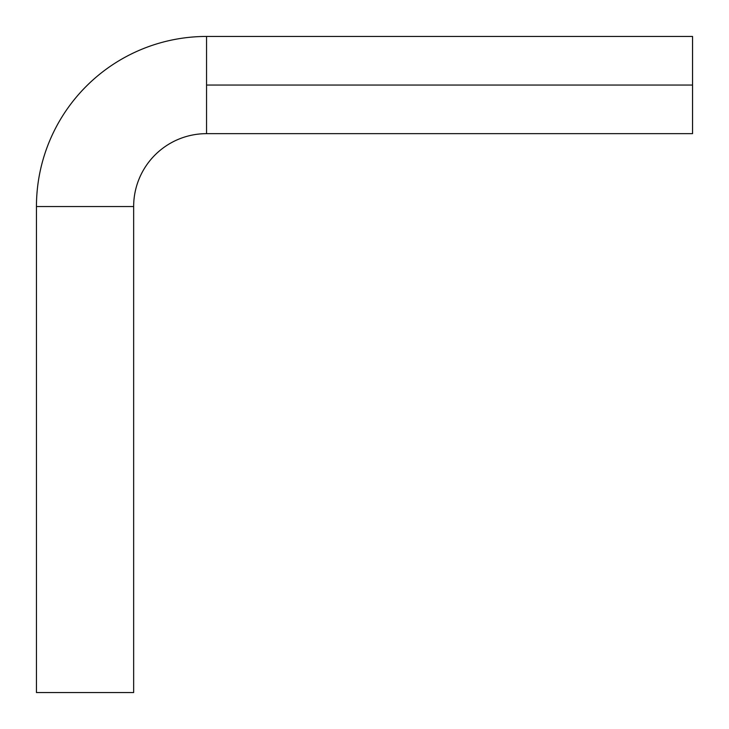 <?xml version="1.0" encoding="UTF-8"?>
<svg xmlns="http://www.w3.org/2000/svg" width="729" height="729" viewBox="0 0 729 729"><rect width="100%" height="100%" fill="white"/><g stroke="black" fill="none" stroke-linecap="round" stroke-linejoin="round"><path stroke-width="1.09" d="M206.553 85.047L206.553 36.45A170.103 170.103 0 0 0 36.45 206.553L133.653 206.553A72.9 72.9 0 0 1 206.553 133.653L206.553 85.047L206.553 133.653A72.9 72.9 0 0 0 133.653 206.553L36.45 206.553L36.45 692.55L133.653 692.55L133.653 206.553L133.653 692.55L36.45 692.55L36.45 206.553A170.103 170.103 0 0 1 206.553 36.45L206.553 85.047L692.55 85.047L206.553 85.047M692.55 133.653L692.55 85.047L692.55 133.653L206.553 133.653M692.55 36.45L692.55 85.047L692.55 36.45L206.553 36.45"/></g></svg>

